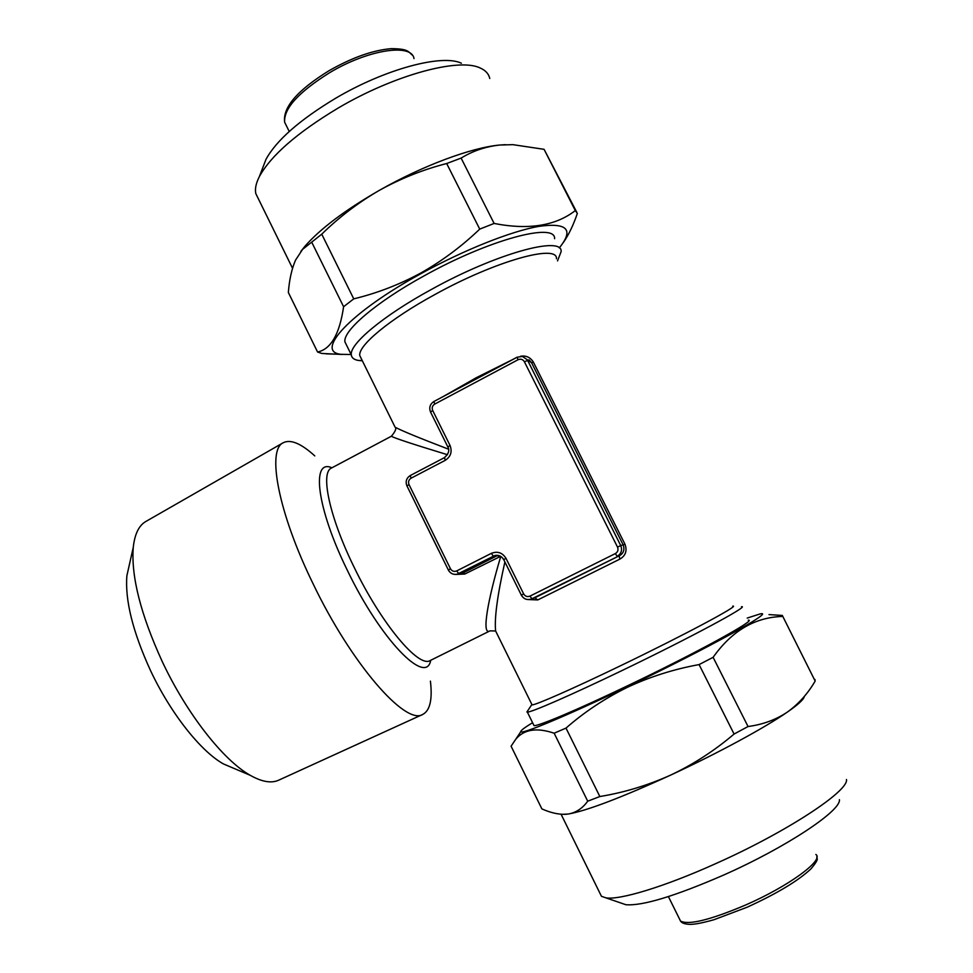 <?xml version="1.0" encoding="UTF-8"?>
<svg xmlns="http://www.w3.org/2000/svg" width="973" height="973" viewBox="0 0 973 973"><rect width="100%" height="100%" fill="white"/><g stroke="black" fill="none" stroke-linecap="round" stroke-linejoin="round"><path stroke-width="1.46" d="M461.409 63.221C442.083 53.831 384.907 69.083 335.649 98.249C299.587 119.971 276.356 140.343 265.982 159.377L263.051 167.015M489.772 78.485C488.738 73.839 485.539 70.336 480.163 67.988C459.061 57.492 394.247 74.921 338.178 108.039C297.166 132.681 270.895 155.546 259.341 176.648C255.972 183.301 254.792 188.957 255.814 193.615L258.66 199.404M505.449 144.661L499.611 145.05C471.37 147.58 422.306 165.836 379.275 190.392C358.344 202.518 339.176 217.101 321.747 234.165L302.591 249.368L295.537 260.132C291.73 268.937 289.334 279.725 288.349 292.484L317.575 352.031L321.868 353.467L342.216 354.452M559.256 247.872L560.375 246.534C573.754 229.263 566.602 222.537 538.92 226.356C511.141 231.185 463.744 250.025 420.956 273.656C349.55 312.698 314.084 352.092 341.292 354.33L351.144 354.513M576.782 212.284L544.077 149.331L512.832 144.649L499.611 145.05C485.588 146.595 472.756 150.937 461.117 158.088L494.114 223.449C528.497 230.163 555.559 225.882 575.311 210.582L577.342 213.403C573.45 224.97 568.779 234.663 563.355 242.508M494.114 223.449L479.725 229.117L446.68 163.525C423.133 169.57 400.669 178.533 379.275 190.392C345.22 210.034 320.494 228.594 305.096 246.084L300.839 251.399M321.747 234.165L353.746 298.857C376.94 293.25 399.222 284.675 420.579 273.145C441.997 261.044 461.713 246.376 479.725 229.117M621.698 903.285L625.882 904.72C642.423 906.058 674.946 896.194 723.474 875.128C785.807 847.568 841.365 810.631 839.395 799.672M599.952 893.263L601.436 896.291L605.936 897.86C619.825 900.183 664.389 886.78 715.362 863.793C786.172 832.329 849.137 790.915 846.461 779.495M562.564 814.328L568.208 814.036C586.877 810.764 621.151 797.726 671.017 774.934C693.579 764.231 714.608 750.609 734.08 734.043L699.088 664.583L713.112 657.322L748.042 726.527C762.844 724.557 775.943 719.752 787.315 712.114C798.505 704.063 807.785 693.725 815.167 681.076L782.316 615.447L768.986 614.595M532.584 722.696C524.496 727.634 520.579 730.601 520.823 731.635C520.519 735.029 566.481 715.97 627.171 686.853C708.149 648.213 777.342 609.718 759.889 613.999L747.228 618.062M554.148 733.204C536.719 727.33 523.912 729.361 515.739 739.273L511.08 746.182L541.864 808.879C550.317 812.674 558.125 814.486 565.301 814.328L568.208 814.036C575.967 812.71 582.474 808.429 587.716 801.193L554.148 733.204L566.006 728.096L599.842 796.534C624.24 792.521 647.969 785.32 671.017 774.934C717.442 753.443 764.79 727.78 787.315 712.114C797.641 704.951 803.272 699.891 804.197 696.948M699.088 664.583C673.73 669.217 649.806 676.807 627.305 687.364C604.768 698.456 584.335 712.041 566.006 728.096M361.287 358.66L359.767 355.559C357.979 345.67 389.638 319.18 434.822 294.576C495.245 261.044 557.821 243.651 556.459 258.769M362.333 360.776L358.551 360.46C354.05 359.742 351.642 357.869 351.314 354.841C349.331 344.211 382.912 315.884 431.161 289.577C495.731 253.649 562.576 235.308 561.141 251.593L557.529 260.886M430.419 681.136C432.571 699.538 430.005 710.643 422.708 714.45L278.594 780.224C271.309 783.508 261.859 781.866 250.243 775.311C223.449 760.387 186.792 713.878 162.223 661.518C140.696 614.437 131.039 576.405 133.252 547.434C134.688 534.177 138.859 525.542 145.768 521.528L283.216 442.751C290.55 439.042 301.071 443.42 314.778 455.899M422.708 714.45C405.583 725.688 351.387 663.987 312.88 583.35C278.193 512.43 266.699 449.988 283.216 442.751M234.87 768.792L223.498 763.963C200.718 751.326 170.482 713.185 150.401 670.3C132.79 631.745 124.945 600.244 126.879 575.773L129.579 563.72M531.793 704.318L532.073 704.89C535.381 705.218 572.915 688.75 620.227 665.897C683.788 635.32 741.158 604.634 732.693 606.167M527.694 710.789L527.354 712.09C530.917 712.577 570.908 695.184 621.479 670.811C689.516 638.13 750.645 605.23 741.475 606.726M520.519 356.276C526.052 355.327 530.358 357.298 533.411 362.175L625.007 544.284C627.33 550.791 625.603 555.753 619.801 559.147L619.169 555.838C623.45 553.552 624.812 549.964 623.255 545.075L531.55 362.698L528.984 359.803M619.801 559.147L537.789 599.927L529.008 599.587M504.878 561.993C497.385 595.354 494.296 618.354 495.622 630.978L497.288 634.384M490.027 630.845L489.869 630.93C481.039 636.135 488.361 597.775 500.754 556.41M500.633 556.337L464.753 574.058L455.437 574.435M748.298 620.166C757.76 619.229 696.863 652.701 628.68 685.247C578.023 709.56 537.789 726.515 534.019 725.603L533.618 724.8M346.643 345.366L344.929 341.888C342.751 330.869 376.101 302.153 424.264 275.773C488.726 239.735 555.753 221.905 554.598 238.713M447.519 454.732C412.406 444.029 393.7 437.862 391.377 436.22L391.401 436.22C395.403 431.428 396.643 428.424 395.099 427.183C401.594 430.711 419.424 438.045 448.577 449.198M394.722 426.442L359.767 355.559M503.734 559.621C501.691 556.167 498.735 554.805 494.843 555.522L457.322 574.155L463.513 572.72L497.617 555.461L498.808 556.824M529.993 596.108L615.374 553.564C617.855 552.007 618.573 549.842 617.527 547.094L524.374 361.725C522.829 359.292 520.713 358.636 518.037 359.73L434.712 404.087C432.34 405.668 431.659 407.784 432.681 410.46L450.025 445.452C452.396 451.703 450.803 456.665 445.257 460.314L411.032 478.23C408.684 479.786 408.003 481.89 409.013 484.566L450.475 568.779C451.995 571.212 454.063 571.929 456.702 570.92L491.329 553.357C497.531 550.961 502.421 552.628 506.009 558.344L523.656 593.931C525.189 596.4 527.305 597.118 529.993 596.108L531.903 598.796L531.27 599.076L534.311 598.054L619.169 555.838L531.903 598.796L534.858 597.799L537.789 599.927M815.167 681.076L814.948 679.446M734.08 734.043L748.042 726.527M782.219 616.456C754.817 617.332 731.781 630.942 713.112 657.322M587.716 801.193L599.842 796.534M461.117 158.088L446.68 163.525M575.311 210.582L544.077 149.331M317.575 352.031C330.942 349.198 339.613 334.092 343.591 306.726L311.846 242.435M353.746 298.857L343.591 306.726M438.738 550.609L417.672 507.821M430.735 660.266C426.198 686.208 380.625 639.857 347.3 570.202C316.626 507.991 310.922 458.186 331.915 467.806M391.389 436.22L331.465 468.037C320.105 472.513 329.433 517.052 354.063 567.113C381.307 623.815 418.974 668.475 430.273 660.497L489.991 630.869L495.622 630.978L532.073 704.89M286.427 125.809L284.663 122.27C283.496 108.745 298.492 92.204 329.652 72.671C368.159 49.514 411.822 42.982 413.999 58.623M679.495 918.974L680.516 921.03C688.434 925.347 710.095 920.02 745.525 905.048C788.665 886.281 824.581 859.864 815.836 854.452M443.433 396.425L476.32 377.694L512.09 359.852M517.052 357.261L433.909 401.496L517.077 357.2L522.452 356.446L531.55 362.698L533.411 362.175M524.374 361.725L527.694 360.509L620.738 545.585L625.007 544.284M456.702 570.92L458.721 573.62L463.513 572.72L464.753 574.058M450.475 568.779L448.31 570.032C450.365 573.571 453.369 574.946 457.322 574.155C453.406 574.946 450.426 573.584 448.383 570.056L407.006 486.026M491.329 553.357L493.299 556.106L497.617 555.461M523.656 593.931L521.321 595.16C523.669 599.027 526.989 600.329 531.27 599.076C527.001 600.329 523.693 599.027 521.358 595.172L503.759 559.67M617.527 547.094L620.738 545.585C622.489 550.159 621.297 553.759 617.162 556.361L615.374 553.564M411.032 478.23L410.29 475.517L444.406 457.675M447.921 447.021L450.025 445.452M445.257 460.314L444.515 457.614M430.613 412.102L432.681 410.46M409.013 484.566L406.921 485.965C405.279 481.55 406.398 478.071 410.29 475.517L444.454 457.626C448.662 453.807 449.794 450.244 447.848 446.935L430.528 412.017C428.874 407.602 430.005 404.099 433.909 401.496L434.712 404.087M522.452 356.446L517.077 357.2L518.037 359.73M506.009 558.344L503.71 559.645C501.582 556.13 498.626 554.756 494.843 555.522L496.425 555.291M625.882 904.72L605.936 897.86M601.436 896.291L561.08 814.243M520.823 731.635L515.739 739.273M362.236 360.582L358.551 360.46M412.224 55.072C408.04 51.63 408.587 48.808 391.243 48.65C372.914 50.182 352.153 57.541 328.971 70.737C297.373 90.27 282.608 107.444 284.663 122.27L289.236 131.501M223.498 763.963L250.243 775.311M816.882 856.508C816.14 859.183 820.531 857.335 811.081 868.755C798.286 880.772 776.928 893.615 747.009 907.274L713.975 919.728C698.31 924.119 692.776 924.399 689.358 924.35C684.615 924.095 681.659 922.988 680.516 921.03L668.402 896.595M344.929 341.888L351.314 354.841M534.019 725.603L527.354 712.09M531.672 704.817L526.904 711.981M126.879 575.773L133.252 547.434M462.09 573.255L460.837 573.498M534.311 598.042L533.678 598.261M305.096 246.084L302.591 249.368M341.292 354.33L326.198 353.856M255.814 193.615L292.532 268.268M265.982 159.377L259.341 176.648"/></g></svg>
